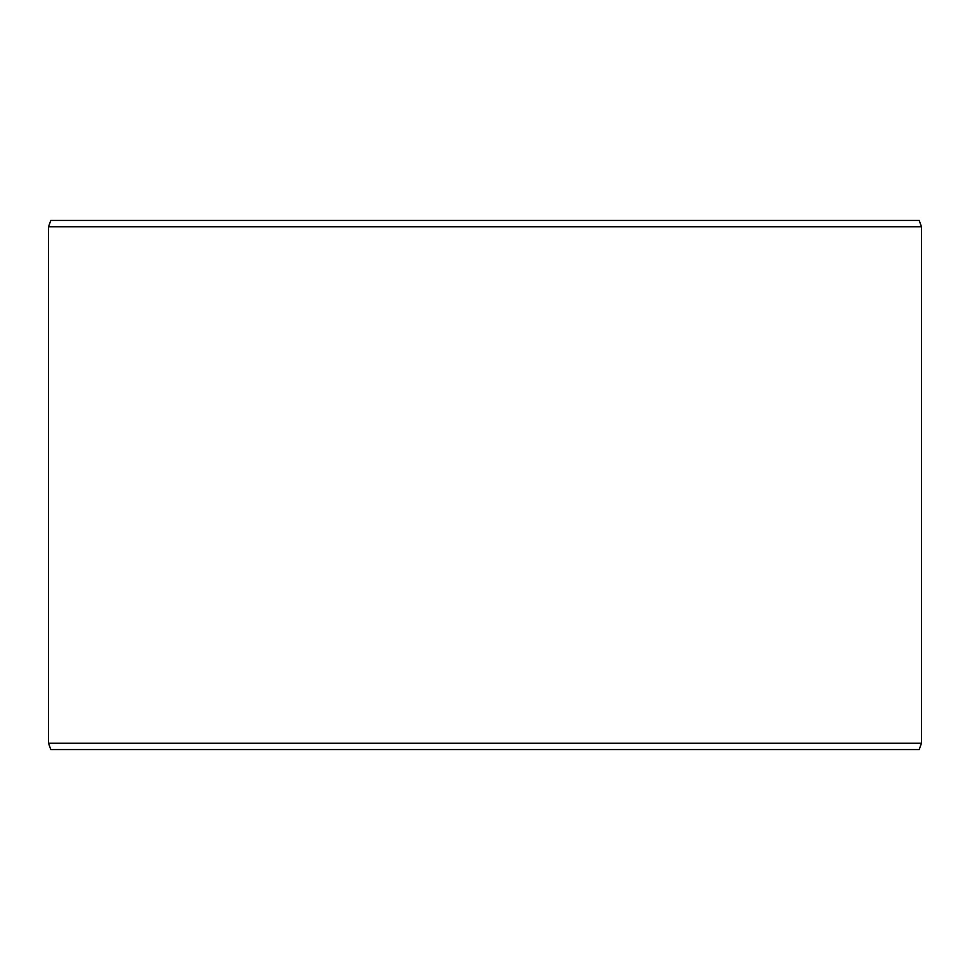 <?xml version="1.0" encoding="UTF-8"?>
<svg xmlns="http://www.w3.org/2000/svg" width="970" height="970" viewBox="0 0 970 970"><rect width="100%" height="100%" fill="white"/><g stroke="black" fill="none" stroke-linecap="round" stroke-linejoin="round"><path stroke-width="1.45" d="M50.816 220.457L919.184 220.457L921.5 226.798L48.5 226.798L50.816 220.457M48.5 743.202L50.816 749.543L919.184 749.543L921.5 743.202L48.5 743.202L48.5 226.798M921.5 743.202L921.5 226.798"/></g></svg>
